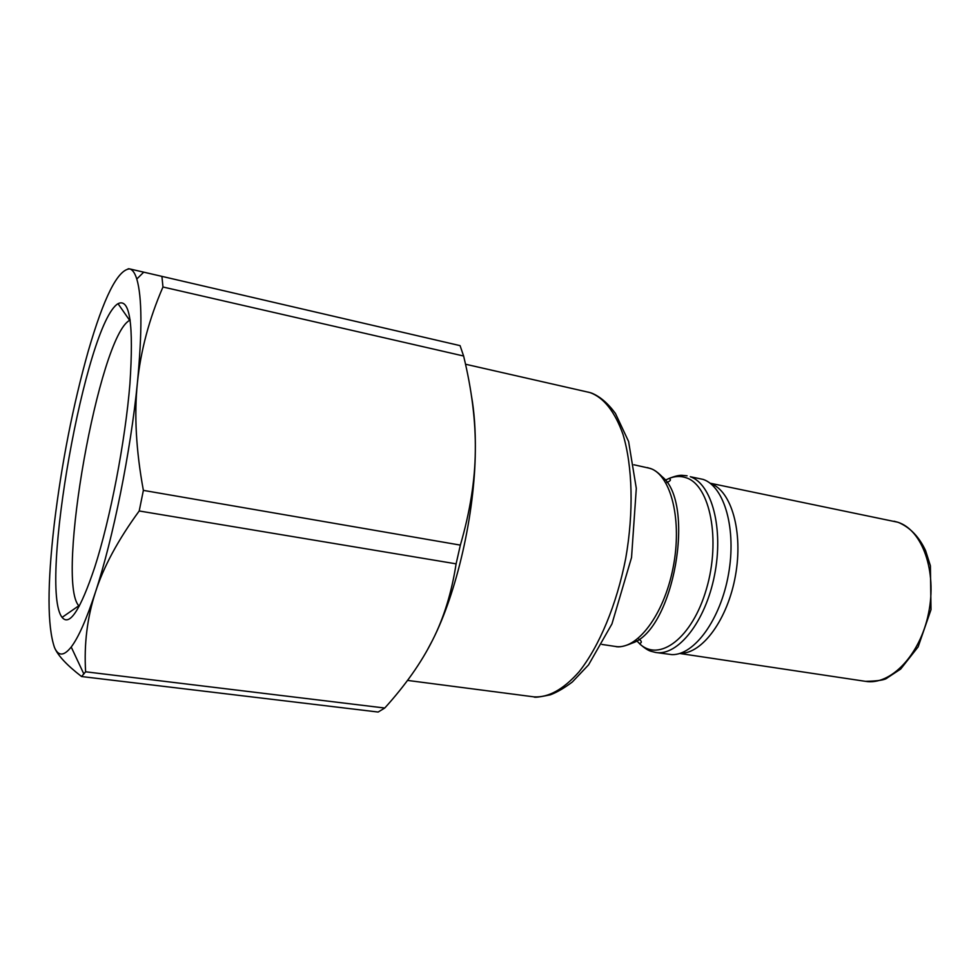 <?xml version="1.0" encoding="UTF-8"?>
<svg xmlns="http://www.w3.org/2000/svg" width="980" height="980" viewBox="0 0 980 980"><rect width="100%" height="100%" fill="white"/><g stroke="black" fill="none" stroke-linecap="round" stroke-linejoin="round"><path stroke-width="1.47" d="M680.402 653.305C702.305 653.832 727.785 619.311 735.466 575.566C743.367 531.858 731.386 490.649 710.659 483.581M655.608 652.46L671.962 654.64C694.355 655.228 720.533 619.556 728.483 574.317C736.654 529.114 724.404 486.595 703.187 479.416L690.275 476.721C711.884 483.924 723.877 528.832 714.506 575.334C705.404 621.896 677.756 656.392 655.608 652.46L650.708 651.186C647.903 650.365 644.117 647.817 639.364 643.554C659.124 662.798 692.272 638.225 706.433 588.98C720.949 539.919 710.108 485.504 686.417 477.848C680.757 475.827 674.865 476.072 668.764 478.559L665.261 480.249M162.962 287.005L463.613 356.01C471.846 389.881 475.753 421.547 475.325 450.996C475.043 480.384 470.057 511.756 460.355 545.113L143.374 490.38C136.061 450.592 134.076 414.748 137.408 382.837C140.642 350.803 149.156 318.855 162.962 287.005L161.921 276.372L129.531 268.875C132.459 269.537 134.885 272.918 136.796 279.031C142.063 296.769 142.272 331.375 137.408 382.837C130.72 451.278 113.092 538.62 95.415 592.263C103.451 566.991 118.053 539.894 139.209 510.972L456.104 563.843C451.67 592.618 443.781 618.16 432.425 640.43C421.167 662.848 405.279 685.375 384.748 708.026L85.615 671.79C83.949 644.142 87.22 617.633 95.415 592.263C86.534 619.238 78.474 637.49 71.209 647.02C63.884 656.245 58.31 656.38 54.464 647.425C47.285 626.196 47.224 585.023 54.28 523.908C61.703 462.928 73.01 405.389 88.2 351.305C103.806 297.418 117.588 269.941 129.531 268.875L128.221 268.753M161.921 276.372L460.073 345.646L463.613 356.01M54.464 647.425C57.722 655.412 66.763 665.114 81.573 676.531L378.145 712.043L384.748 708.026M85.615 671.79L81.573 676.531M143.374 490.38L139.209 510.972M460.355 545.113L456.104 563.843M471.417 395.565C474.271 411.625 475.582 430.11 475.325 450.996C474.773 514.231 456.778 592.839 432.425 640.43L427.072 650.487M94.668 567.457C110.287 519.045 125.244 441.441 129.924 383.841C133.831 324.392 129.862 297.675 118.017 303.69C85.836 322.947 38.563 588.196 62.108 617.376C69.531 626.588 80.385 609.94 94.668 567.457M79.196 606.24L78.792 605.775C55.529 580.613 99.139 335.932 129.654 320.35L130.205 320.056M679.679 653.464L865.512 681.345C890.587 685.645 920.147 655.191 928.55 613.223C937.248 571.316 922.278 529.862 897.754 522.218L710.035 483.189M407.521 680.414L533.953 696.866C548.408 697.76 563.439 689.418 579.045 671.827C599.258 646.359 616.702 604.611 625.706 558.465C633.84 512.148 632.602 466.309 622.998 434.373C614.827 411.637 603.876 397.709 590.144 392.613L465.524 364.229M601.892 644.436L615.452 646.457C636.816 650.291 663.84 615.195 673.039 567.984C682.472 520.846 671.239 475.521 650.414 468.452L633.913 464.777M615.452 646.457C618.772 647.535 624.358 646.42 632.21 643.113C673.664 629.956 696.253 503.157 661.904 476.501C658.033 472.581 654.628 470.069 651.688 468.967L647.327 467.57M636.657 640.749L639.499 643.566C642.084 642.672 641.912 641.214 638.972 639.193M894.042 521.213L898.354 522.401C910.077 527.399 919.167 536.832 925.61 550.687L930.4 565.803L931 609.646L918.125 646.886L900.681 669.058L887.231 677.915C885.197 679.948 877.958 681.088 865.512 681.345M588.257 392.11L591.663 393.103C600.128 396.582 608.053 403.38 615.465 413.499L628.596 441.49L636.302 488.371L631.537 557.522L611.949 623.917L588.551 664.881L572.357 681.97C564.456 687.948 557.142 692.223 550.393 694.808C539.698 697.074 534.21 697.76 533.953 696.866M687.09 475.815L682.056 475.312C679.14 475.116 674.706 476.194 668.764 478.559L668.911 478.583C671.471 479.49 670.798 480.8 666.89 482.515M136.796 279.031L143.742 272.158M71.209 647.02L83.864 674.02M129.654 320.35L118.017 303.69M78.792 605.775L62.108 617.376"/></g></svg>

